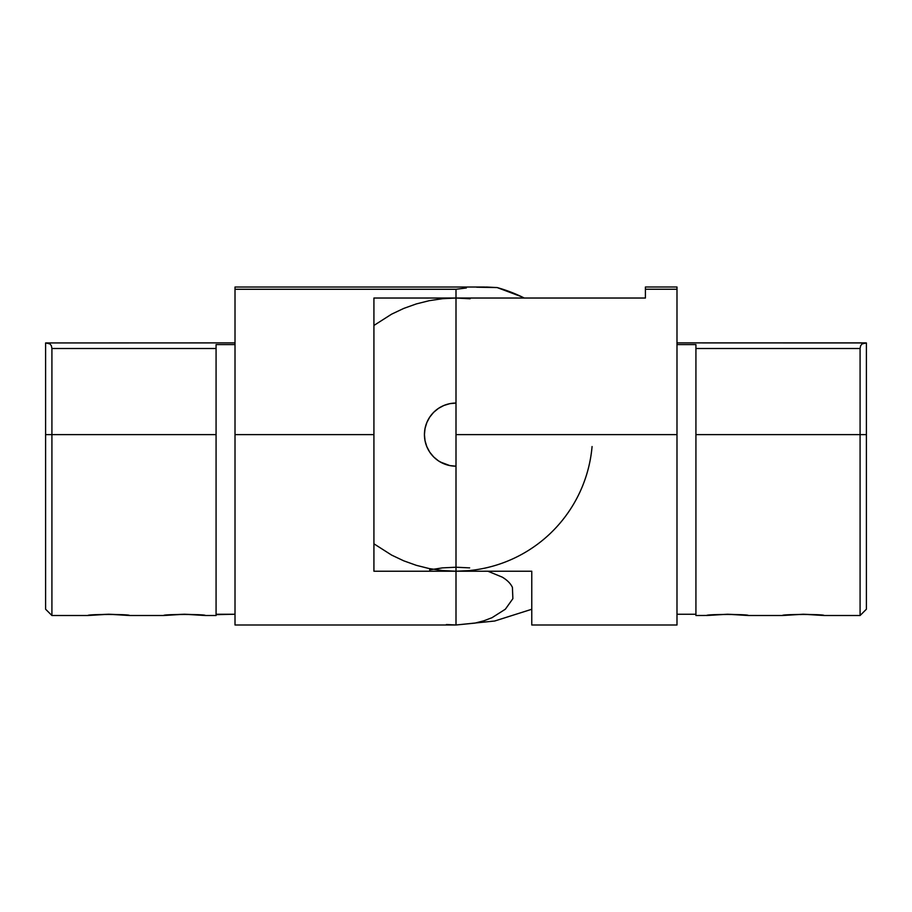 <?xml version="1.0" encoding="UTF-8"?>
<svg xmlns="http://www.w3.org/2000/svg" width="912" height="912" viewBox="0 0 912 912"><rect width="100%" height="100%" fill="white"/><g stroke="black" fill="none" stroke-linecap="round" stroke-linejoin="round"><path stroke-width="1.37" d="M748.319 615.52C749.596 614.129 705.432 614.129 706.675 615.52L727.502 614.232L748.319 615.52L782.439 615.52L803.278 614.232L824.083 615.52C825.36 614.129 781.196 614.129 782.439 615.52L782.906 615.463M695.924 614.255L676.989 614.255L695.924 614.255M695.924 434.625L695.924 615.52L695.924 434.625L860.084 434.625L695.924 434.625L695.924 348.509L695.924 434.625M866.4 609.205L866.4 434.625L866.4 609.205L860.084 615.52L860.084 434.625L860.084 615.52L824.083 615.52M707.142 615.463L695.924 615.52M866.4 434.625L860.084 434.625L866.4 434.625L866.4 342.946L862.091 343.892L860.632 345.716L860.084 348.509L860.084 434.625L860.084 348.509L695.924 348.509L695.924 344.588L676.989 344.588L695.924 344.588L695.924 348.509L860.084 348.509L860.632 345.716L862.091 343.892L866.4 342.946L866.4 434.625M440.211 461.974L449.844 465.587L456 466.192A31.567 31.567 0 0 1 424.433 434.625A31.567 31.567 0 0 1 456 403.058L449.844 403.663L443.916 405.464L449.844 403.663M531.764 571.22L531.764 624.994L531.764 571.22L456 571.22L531.764 571.22M676.989 287.12L676.989 289.241L676.989 287.006L645.411 287.006L645.411 289.241L676.989 289.241L676.989 434.625L676.989 289.241L645.411 289.241L645.411 298.03L456 298.03L456 434.625L676.989 434.625L676.989 624.994L676.989 434.625L456 434.625L456 571.22L373.92 571.22L373.92 434.625L235.011 434.625L235.011 624.994L235.011 434.625L373.92 434.625L373.92 338.5M645.411 287.098L645.411 298.03L456 298.03L442.616 298.691L429.347 300.664L416.351 303.913L403.731 308.427L391.613 314.161L373.92 325.447M373.92 543.803L391.613 555.089L403.731 560.823L416.351 565.337L429.347 568.598L442.616 570.559L456 571.22L373.92 571.22L373.92 298.03L456 298.03L456 289.275L456 298.03L470.125 298.771M443.916 463.798L438.455 460.879L433.679 456.946L429.746 452.17L426.839 446.709L425.038 440.781L424.433 434.625L425.038 428.469L426.839 422.541L429.746 417.092L433.679 412.304L438.455 408.382L443.916 405.464L441.123 406.786M446.413 624.515L456 624.994L456 567.218L442.343 567.891L429.598 569.875M487.863 571.22L502.284 577.148C507.266 580.146 510.652 583.555 512.419 587.396L512.875 598.671L505.362 609.205L492.035 617.675L483.839 620.81L474.935 623.113L456 624.994L456 567.218L469.657 567.891M425.038 440.781L424.433 434.625L425.038 428.469M803.278 614.232L817.996 614.882M727.502 614.232L742.22 614.882M865.454 342.889L676.989 342.889L866.4 342.946M94.004 614.882L108.608 614.232M108.756 614.232L129.561 615.52C130.826 614.129 86.663 614.129 87.917 615.52L108.756 614.232L123.371 614.87M169.78 614.882L184.372 614.232M184.52 614.232L205.325 615.52C206.591 614.129 162.427 614.129 163.681 615.52L184.52 614.232L199.135 614.87M456 466.192A31.567 31.567 0 0 1 424.433 434.625A31.567 31.567 0 0 1 456 403.058M466.363 287.975L456 289.275L466.363 287.975M524.297 298.03L521.915 296.867L524.297 298.03A152.714 152.714 0 0 0 497.2 287.576L476.714 287.212L486.848 287.052M497.143 287.565L521.915 296.867M531.764 609.262L494.692 621.015L456 624.994L456 571.22L456 624.994L235.011 624.994M45.6 342.946L49.909 343.881L51.357 345.705L51.916 348.509L216.076 348.509L216.076 434.625L216.076 348.509L51.916 348.509L51.916 434.625L216.076 434.625L216.076 615.52L216.076 434.625L51.916 434.625L51.916 615.52L51.916 434.625L45.6 434.625L45.6 609.205L45.6 434.625L51.916 434.625L51.916 348.509L51.357 345.705L49.909 343.881L45.6 342.946L45.6 434.625L45.6 342.946L235.011 342.889M235.011 344.588L216.076 344.588L235.011 344.588M216.076 614.255L235.011 614.255L216.076 614.654M205.325 615.52L216.076 615.52M129.561 615.52L163.681 615.52M373.92 451.417L373.92 298.03L456 298.03M373.92 530.362L373.92 468.073M216.076 348.509L216.076 344.588L216.076 348.509M486.997 287.052L497.2 287.576M235.011 287.029L484.466 287.029L235.011 287.029L235.011 289.275L456 289.275L235.011 289.275L235.011 434.625L235.011 287.12M468.643 570.638L456 571.22A136.595 136.595 0 0 0 592.07 446.538M429.746 417.092L433.679 412.304L438.455 408.382M438.455 460.879L433.679 456.946M531.764 624.994L676.989 624.994M87.917 615.52L51.916 615.52L45.6 609.205"/></g></svg>
